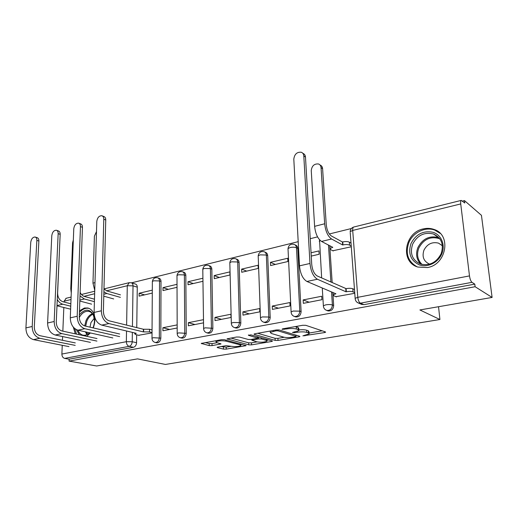 <?xml version="1.0" encoding="UTF-8"?>
<svg xmlns="http://www.w3.org/2000/svg" width="518" height="518" viewBox="0 0 518 518"><rect width="100%" height="100%" fill="white"/><g stroke="black" fill="none" stroke-linecap="round" stroke-linejoin="round"><path stroke-width="0.78" d="M302.894 335.858L324.566 332.569L325.628 332.206L325.401 331.902L305.775 325.317L302.7 325.278L282.524 328.859L282.038 329.351L286.726 328.917C290.598 328.347 293.823 328.386 296.406 329.034L298.103 329.577L298.951 330.633L292.489 332.439L294.755 332.692L297.293 332.252C301.107 331.701 304.26 331.734 306.747 332.355L308.378 332.88L309.168 333.87L302.894 335.858M152.363 281.857L152.363 281.475C152.939 278.567 154.675 277.337 157.582 277.771C158.812 278.179 159.46 279.234 159.518 280.931L159.311 337.768C158.935 340.909 157.563 342.469 155.193 342.469L156.714 342.819C159.078 342.825 160.451 341.258 160.826 338.131L161.001 281.416C160.936 279.72 160.289 278.671 159.058 278.263L157.854 277.862M181.792 338.099L181.922 338.131C184.421 338.157 185.858 336.558 186.234 333.333L185.826 275.421C185.748 273.718 185.075 272.649 183.806 272.222L182.699 271.833M208.145 333.165L208.34 333.216C210.988 333.275 212.497 331.637 212.866 328.302L211.83 269.14C211.732 267.424 211.033 266.349 209.725 265.902L208.735 265.527M235.781 327.978L236.059 328.062C238.869 328.147 240.456 326.469 240.825 323.018L239.089 262.555C238.973 260.839 238.248 259.745 236.907 259.278L236.053 258.929M264.795 322.52L265.177 322.636C268.169 322.766 269.839 321.037 270.202 317.469L267.702 255.639C267.566 253.924 266.809 252.823 265.436 252.331L264.75 252.02M295.279 316.757L295.797 316.932C298.983 317.1 300.757 315.332 301.113 311.629L297.766 248.375C297.61 246.659 296.833 245.545 295.428 245.033L294.943 244.794M427.434 267.553C446.561 264.646 451.612 234.699 434.052 229.448C430.639 228.231 427.078 228.043 423.374 228.885C404.344 232.433 399.915 262.063 417.89 267.068L427.434 267.553M86.746 336.331L90.391 332.951M93.246 327.913C94.729 324.061 95.163 320.273 94.548 316.563M94.321 315.501C93.182 311.318 91.006 308.812 87.788 307.983L84.434 308.022L79.481 310.8M217.923 347.073L217.146 347.345L217.515 347.643L223.472 349.106L226.23 349.126L246.167 345.629L224.436 339.711L221.516 339.685L201.249 343.415L209.227 345.61L212.063 345.629L221.05 343.926L216.984 342.67L215.974 341.802C218.298 340.721 221.594 340.488 225.861 341.116L239.983 344.794L240.876 345.597C238.584 346.646 235.366 346.872 231.216 346.289L226.081 345.674L217.923 347.073M460.729 203.937L352.706 230.432L357.783 297.319L469.489 275.906L460.729 203.937C460.521 201.962 460.683 200.783 461.221 200.401L464.775 203.011L464.478 200.583L481.449 215.326L492.1 297.436L419.891 309.952L439.918 319.509L165.423 364.445L137.535 358.89L96.62 365.986L69.056 361.098L475.11 286.726L474.792 284.129L471.976 282.329L360.424 303.159L358.553 303.088L357.025 302.259M492.1 297.436L475.11 286.726M275.155 340.384L278.004 340.41L298.899 336.888L299.883 336.558L299.624 336.253L279.37 329.992L276.347 329.96L254.927 333.754L254.027 334.078L254.357 334.414L275.155 340.384L275.071 338.319L277.913 338.351L284.233 337.276M271.516 341.504L251.541 344.865L248.744 344.846L227.026 338.856L236.512 337.024L239.458 337.05L248.219 339.458L251.113 339.484L257.789 338.17L248.426 335.301L250.893 334.861L272.125 340.896L272.416 341.194L271.516 341.504L271.484 340.714M73.316 327.143L75.265 333.845M131.384 282.783L135.405 284.039C136.603 284.427 137.225 285.463 137.27 287.153L136.758 327.622M136.668 334.822L136.571 342.709L132.226 341.744C131.999 344.23 130.97 345.765 129.124 346.354L64.646 358.398C62.885 357.847 61.966 356.397 61.882 354.053L62.251 345.299M464.478 200.583L462.522 201.068M351.366 228.529L329.312 233.981M317.547 236.881L310.23 238.694M298.2 241.666L131.546 282.834M62.458 340.287L62.613 336.558M62.84 331.157L63.831 307.491M64.057 302.039L64.09 301.223L66.226 298.264M69.056 361.098L69.134 359.201L64.646 358.398M469.489 275.906C469.994 279.163 470.823 281.3 471.976 282.329M332.834 250.764L351.288 246.775M335.917 296.672L354.772 293.298M303.153 299.922L303.341 303.341L321.937 299.708L321.723 296.244L303.153 299.922L309.116 302.214M311.24 256.093L319.14 254.26L318.939 250.913L311.046 252.771M272.261 306.047L272.397 309.388L290.054 305.937L289.892 302.551L272.261 306.047L278.431 308.21M270.448 262.328L270.584 265.553L287.898 261.525L287.743 258.255L270.448 262.328L275.349 264.445M242.897 311.868L242.994 315.132L259.777 311.855L259.66 308.547L242.897 311.868L249.255 313.908M241.628 269.114L241.725 272.267L258.197 268.434L258.081 265.242L241.628 269.114L246.672 271.115M214.951 317.404L215.009 320.597L230.989 317.476L230.905 314.245L214.951 317.404L221.464 319.341M214.18 275.576L214.238 278.665L229.934 275.013L229.856 271.885L214.18 275.576L219.347 277.473M202.914 278.224L188.002 281.734L193.272 283.54M188.002 281.734L188.028 284.764L202.952 281.287M203.49 319.677L188.325 322.682L194.975 324.514M188.325 322.682L188.345 325.809L203.535 322.844M177.026 284.317L163.008 287.619L168.376 289.329M163.008 287.619L163.002 290.579L177.033 287.315M177.162 324.896L162.924 327.719L169.697 329.448M162.924 327.719L162.911 330.775L177.175 327.991M329.733 245.72L332.174 282.634M332.821 292.482L333.676 305.478L332.401 304.972C332.044 308.825 330.16 310.645 326.748 310.424L325.667 309.932M439.918 319.509L438.539 306.721M152.305 290.138L139.128 293.24L144.574 294.871M138.63 335.288L152.027 332.899M139.128 293.24L139.096 296.147L152.286 293.078M327.344 310.658L328.043 310.923C331.449 311.143 333.327 309.324 333.676 305.478M69.134 359.201L133.482 347.293C135.321 346.71 136.351 345.182 136.571 342.709M474.792 284.129L363.908 304.649L361.117 304.176M309.136 333.255L309.052 331.747L308.255 330.743L308.378 332.88M298.912 329.869C302.195 329.577 304.765 329.694 306.63 330.212L308.255 330.743M298.918 329.985L298.841 328.47L297.992 327.395L298.103 329.577M295.279 326.599L297.992 327.395M309.123 333.042L322.177 330.821M257.686 333.268L275.071 338.319M295.402 336.758L295.901 336.311L278.075 330.847L275.964 330.821L270.266 332.368L271.238 333.443L283.553 337.108C286.046 337.691 289.128 337.723 292.799 337.199L295.402 336.758M268.687 339.918L266.958 340.209M257.096 341.893L251.476 342.845L251.541 344.865M230.834 338.034L248.679 342.825L251.476 342.845M257.019 341.874C261.227 342.495 264.556 342.243 266.997 341.122L266.194 340.313L261.422 338.966L258.527 338.94L251.884 340.235L257.019 341.874M257.744 336.978L258.113 336.914M205.186 342.579L209.194 343.583L212.03 343.602L217.133 342.709M221.056 346.536L226.185 347.151L231.229 346.289M240.851 344.658L242.314 344.405M319.982 164.951L320.143 165.067C321.613 165.682 322.436 166.88 322.604 168.674L326.249 224.663C326.884 230.167 328.58 233.929 331.352 235.955L342.443 242.003L342.657 244.982L331.559 239.005C327.816 236.292 325.518 231.209 324.663 223.77L321.043 167.612C320.869 165.818 320.053 164.614 318.583 163.999C314.348 163.558 311.901 165.754 311.253 170.577L314.614 226.347C315.443 233.735 317.748 238.759 321.536 241.433L332.783 247.313L330.07 248.536L330.536 249.579L333.249 250.977M342.443 242.003L342.767 241.925C345.538 241.375 347.733 241.446 349.365 242.139L349.585 245.118C347.954 244.431 345.752 244.36 342.981 244.904L342.657 244.982M351.236 246.018L349.585 245.118M329.921 246.335L329.791 245.746M351.01 243.052L349.365 242.139M303.807 155.957C303.645 154.105 302.816 152.868 301.321 152.253C297.008 151.845 294.502 154.137 293.81 159.117L299.482 265.851L309.984 263.468L303.807 155.957L305.484 157.09L311.719 264.271C312.36 270.163 314.193 274.061 317.21 275.964L346.108 288.636C348.931 288.163 351.172 288.209 352.823 288.779L354.487 289.536M302.745 153.218L302.998 153.393C304.493 154.014 305.322 155.245 305.484 157.09M345.778 288.701L345.998 291.802L317.404 279.241C313.332 276.696 310.858 271.438 309.984 263.468M354.72 292.618L353.049 291.874C351.398 291.31 349.158 291.265 346.328 291.731L345.998 291.802M336.415 296.885L333.592 295.7L333.126 294.833L335.91 293.797L306.928 281.468C302.803 278.962 300.323 273.757 299.482 265.851M441.796 253.846C438.124 262.73 427.48 267.851 419.34 264.873C410.638 260.586 407.867 253.457 411.02 243.479C415.999 234.11 423.335 230.38 433.042 232.297C441.368 234.855 445.59 245.001 441.796 253.846M412.645 244.179C409.641 253.587 412.296 260.211 420.61 264.057C429.545 266.032 436.383 262.607 441.109 253.775C444.055 244.47 441.524 237.885 433.514 234.019C424.352 231.837 417.398 235.23 412.645 244.179M442.385 245.726L438.539 243.136C432.122 241.608 427.253 243.965 423.931 250.2C421.846 256.766 423.705 261.402 429.519 264.109L429.597 264.135M440.209 233.398L434.777 230.128C425.252 226.411 412.833 232.588 408.812 242.735C405.199 253.542 407.964 261.564 417.1 266.789M439.005 257.485L439.542 256.708M79.338 314.808C85.004 308.54 89.731 308.631 93.512 315.093C94.949 318.971 94.781 323.193 93.02 327.752L92.975 327.855M89.815 332.821L84.797 335.91M79.461 334.757L76.327 329.603M77.972 330.186C78.995 332.957 80.666 334.609 82.984 335.152C85.146 335.547 87.277 334.842 89.381 333.022L89.646 332.783M94.276 318.246L90.941 322.61L90.002 327.169M88.902 308.372C85.567 307.757 82.407 309.116 79.422 312.432M74.644 328.49L76.534 334.123M94.483 320.234L93.596 315.863C92.547 313.39 90.967 311.894 88.85 311.376C85.107 310.858 81.915 312.911 79.267 317.534M96.497 231.585L94.399 236.156L92.968 283.132L94.749 290.423M120.39 297.364L106.85 293.512L103.891 291.809M113.688 298.944L103.781 296.173M103.969 288.908L106.915 290.954L120.441 294.859M73.336 239.944L72.572 242.754L70.759 288.824L71.264 292.981M94.412 301.67L84.337 298.97L80.005 295.914M91.602 304.15L79.824 301.049M80.135 292.437C81.203 294.58 82.634 295.927 84.421 296.464L94.49 299.203M59.609 246.931L57.627 293.207C57.783 297.604 59.544 300.446 62.898 301.741L70.843 303.781M70.752 306.209L62.795 304.195C60.548 303.574 58.709 301.994 57.265 299.475M70.442 309.136L56.986 305.788M103.788 219.218C103.775 217.34 103.134 216.181 101.865 215.728C99.1 215.689 97.41 217.586 96.795 221.426L94.095 312.445L101.334 310.8L103.788 219.218L105.756 219.982L103.386 311.331C103.626 316.284 105.51 319.444 109.045 320.797L143.408 329.254L149.547 329.273L152.046 329.895M102.266 215.889L103.827 216.505C105.102 216.951 105.743 218.11 105.756 219.982M143.408 329.254L143.382 331.896L108.981 323.569C104.209 321.756 101.657 317.502 101.334 310.8M152.033 332.524L149.527 331.915L143.382 331.896M139.167 335.411L135.781 334.615L134.745 333.864L136.266 333.307L101.742 325.11C96.95 323.316 94.406 319.094 94.095 312.445M80.458 226.593C80.458 224.728 79.843 223.575 78.606 223.148C75.997 223.135 74.385 224.987 73.776 228.71L70.293 317.845L77.195 316.278L80.458 226.593L82.446 227.324L79.267 316.776C79.468 321.626 81.352 324.695 84.92 325.997L119.684 334.006M78.943 223.271L80.594 223.886C81.831 224.313 82.446 225.466 82.446 227.324M119.632 336.596L84.829 328.71C80.012 326.968 77.467 322.824 77.195 316.278M112.833 337.943L77.92 330.18C73.096 328.457 70.552 324.346 70.293 317.845M58.165 233.644C58.184 231.786 57.595 230.652 56.397 230.238C53.924 230.245 52.389 232.051 51.787 235.664L47.591 322.992L54.176 321.503L58.165 233.644L60.172 234.337L56.268 321.976C56.43 326.716 58.307 329.707 61.901 330.95L97.002 338.552M56.676 230.335L58.398 230.937C59.602 231.352 60.192 232.485 60.172 234.337M96.931 341.09L61.791 333.605C56.941 331.941 54.403 327.907 54.176 321.503M90.423 342.379L55.199 335.01C50.337 333.365 47.805 329.357 47.591 322.992M36.856 240.384C36.888 238.539 36.325 237.412 35.166 237.017C32.815 237.043 31.345 238.811 30.75 242.314L25.913 327.913L32.2 326.489L36.856 240.384L38.876 241.045L34.305 326.936C34.434 331.572 36.312 334.492 39.925 335.69L75.291 342.903M35.392 237.095L37.179 237.684C38.345 238.086 38.908 239.206 38.876 241.045M75.201 345.389L39.789 338.286C34.913 336.687 32.381 332.75 32.2 326.489M68.972 346.62L33.489 339.627C28.607 338.047 26.081 334.142 25.913 327.913M304.882 335.159L304.921 335.878M284.123 328.574L284.155 329.37M294.716 331.934L294.755 332.692M161.001 281.416L159.518 280.931L153.704 280.801L152.363 281.475L151.994 338.241L153.36 337.71L160.826 338.131M176.994 275.926L176.994 275.498C177.577 272.494 179.364 271.225 182.355 271.71C183.618 272.131 184.291 273.2 184.376 274.909L184.745 332.951C184.369 336.188 182.932 337.788 180.426 337.762L181.922 338.131M185.826 275.421L184.376 274.909L178.457 274.767L176.994 275.498L177.195 333.456L178.691 332.886L186.234 333.333M202.797 269.723L202.791 269.243C203.386 266.129 205.225 264.834 208.301 265.358C209.609 265.805 210.308 266.887 210.405 268.602L211.409 327.894C211.04 331.235 209.531 332.88 206.876 332.828L208.34 333.216M211.83 269.14L210.405 268.602L204.377 268.447L202.791 269.243L203.613 328.451L205.245 327.823L212.866 328.302M229.837 263.222L229.824 262.691C230.439 259.453 232.329 258.126 235.515 258.702C236.856 259.175 237.581 260.269 237.697 261.985L239.4 322.591C239.038 326.049 237.445 327.732 234.628 327.648L234.259 327.531M239.089 262.555L237.697 261.985L231.565 261.817L229.824 262.691L231.332 323.193L233.119 322.513L239.4 322.591L240.825 323.018M258.223 256.41L258.197 255.814C258.825 252.441 260.787 251.081 264.083 251.722C265.456 252.214 266.213 253.321 266.343 255.037L268.816 317.016C268.46 320.597 266.776 322.325 263.785 322.202L263.248 322.015M267.702 255.639L266.343 255.037L260.107 254.862L258.197 255.814L260.463 317.676L262.425 316.925L268.816 317.016L270.202 317.469M288.04 249.255L288.008 248.595C288.656 245.079 290.695 243.674 294.12 244.392C295.525 244.904 296.302 246.024 296.458 247.74L299.78 311.15C299.417 314.866 297.643 316.634 294.451 316.472L293.687 316.168M297.766 248.375L296.458 247.74C294.768 247.099 292.644 247.034 290.099 247.546L288.008 248.595L291.103 311.875L293.259 311.046L299.78 311.15L301.113 311.629M137.27 287.153L133.022 285.845L132.44 326.554M132.355 332.375L132.226 341.744L126.347 341.692L126.528 330.996M126.625 325.123L127.279 285.729L106.514 290.818M94.652 293.732L84.013 296.335M71.011 299.527L64.09 301.223M61.882 354.053L126.347 341.692C126.483 344.185 127.409 345.739 129.124 346.354L133.482 347.293M328.477 245.059L330.898 282.07M331.546 291.938L332.401 304.972C330.717 304.454 328.503 304.416 325.757 304.856L323.374 305.762C323.504 308.074 324.624 309.628 326.748 310.424L328.043 310.923M323.407 306.326L322.274 288.002M319.412 241.738L319.366 240.999L320.124 240.397M291.122 312.38L291.103 311.875C291.213 314.173 292.333 315.702 294.451 316.472L295.797 316.932M260.476 318.13L260.463 317.676C260.56 319.962 261.668 321.471 263.785 322.202L265.177 322.636M231.339 323.601L231.332 323.193C231.423 325.459 232.524 326.942 234.628 327.648L236.059 328.062M203.613 328.813L203.613 328.451C203.691 330.691 204.778 332.155 206.876 332.828M177.195 333.786L177.195 333.456C177.26 335.677 178.341 337.114 180.426 337.762M151.988 338.532L151.994 338.241C152.052 340.436 153.121 341.848 155.193 342.469M363.908 304.649L360.424 303.159C359.026 302.279 358.145 300.33 357.783 297.319L355.147 298.329L355.186 298.964M103.976 288.914L128.885 282.744L131.164 282.718C132.362 283.106 132.977 284.149 133.022 285.845L127.279 285.729L129.228 282.653M461.221 200.401L353.645 227.052C351.489 227.836 350.33 229.383 350.162 231.708L352.706 230.432C352.603 228.593 352.913 227.467 353.645 227.052L353.936 226.981M362.043 304.571L358.553 303.088C356.416 302.247 355.283 300.66 355.147 298.329L350.226 232.53M306.63 330.212L306.747 332.355M297.248 331.429L297.293 332.252M296.296 326.845L296.406 329.034M286.687 328.121L286.726 328.917M324.508 331.598L324.566 332.569M254.338 333.903L254.357 334.414M298.854 336.014L298.899 336.888M277.913 338.351L278.004 340.41M295.836 335.081L295.901 336.311M278.03 329.83L278.075 330.847M275.932 330.031L275.964 330.821M273.271 330.503L273.303 331.293M248.679 342.825L248.744 344.846M227.383 338.675L227.396 339.186M257.433 336.719L257.472 337.853M248.42 334.939L248.426 335.301M266.148 339.199L266.194 340.313M261.383 337.84L261.422 338.966M258.463 337.011L258.527 338.94M252.726 339.206L252.752 339.938M239.957 343.784L239.983 344.794M225.842 340.08L225.861 341.116M220.247 343.499L220.26 344.205M212.03 343.602L212.063 345.629M209.194 343.583L209.227 345.61M201.644 343.227L201.651 343.745M245.312 345.195L245.338 345.907M226.185 347.151L226.23 349.126M223.433 347.131L223.472 349.106M217.502 347.17L217.515 347.643M322.604 168.674L321.043 167.612M342.767 241.925L342.981 244.904M331.559 239.005L321.536 241.433M324.663 223.77L314.614 226.347M346.328 291.731L346.108 288.636M306.928 281.468L317.404 279.241M353.049 291.874L352.823 288.779M420.72 264.089C416.453 259.473 415.507 253.956 417.903 247.539C422.597 238.714 429.48 235.386 438.558 237.561L433.514 234.019M439.84 238.798C430.762 235.943 423.763 239.012 418.842 248.005C416.459 254.506 417.527 259.984 422.066 264.452M86.946 334.634L85.379 331.837M84.699 325.939L85.975 320.707C87.484 317.217 89.601 314.853 92.321 313.636M92.787 314.284C90.261 315.514 88.3 317.754 86.901 321.011L85.658 326.165M86.441 332.07L87.671 334.259M106.85 293.512L103.827 294.243M94.982 282.621L92.968 283.132M84.337 298.97L79.863 300.058M71.432 288.649L70.759 288.824M62.795 304.195L56.993 305.601M143.615 331.85L143.641 329.208M101.742 325.11L108.981 323.569M149.527 331.915L149.547 329.273M77.92 330.18L84.829 328.71M55.199 335.01L61.791 333.605M33.489 339.627L39.789 338.286M88.209 308.093L87.788 307.983M321.652 277.946L319.541 239.802M94.723 291.207L81.462 294.489M71.108 297.054L65.818 298.368M296.011 335.133L296.076 336.396M270.215 331.047L270.266 332.368M257.744 336.81L257.783 337.995M266.932 339.42L266.977 340.676M251.852 339.355L251.884 340.235M240.831 344.017L240.864 345.189M215.954 340.669L215.974 341.802M329.888 245.797L330.07 248.536M333.126 294.833L332.977 292.547M438.539 243.136L442.391 245.791M89.381 333.022L88.954 333.657M93.596 315.863L93.512 315.093M134.745 333.864L134.758 332.945"/></g></svg>
